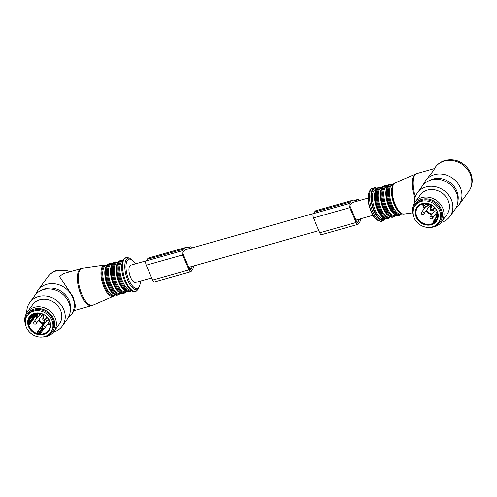 <?xml version="1.0" encoding="UTF-8"?>
<svg xmlns="http://www.w3.org/2000/svg" width="497" height="497" viewBox="0 0 497 497"><rect width="100%" height="100%" fill="white"/><g stroke="black" fill="none" stroke-linecap="round" stroke-linejoin="round"><path stroke-width="0.75" d="M27.441 315.34L28.23 314.253A14.444 12.599 36 0 1 41.245 309.805A14.444 12.599 36 0 1 51.613 331.219L50.824 332.313A14.444 12.599 36 0 1 37.815 336.755A14.444 12.599 36 0 1 27.441 315.34A14.444 12.599 36 0 1 40.45 310.898A14.444 12.599 36 0 1 50.824 332.313M32.069 316.595L29.242 320.49L28.919 319.9L28.459 321.397L29.143 321.279A10.866 9.48 -144 0 0 29.205 323.261L28.522 323.479L29.261 324.92L35.591 316.198L36.25 315.893L37.455 313.172M37.598 331.797L36.89 332.766L37.555 332.412L37.909 332.853L37.555 332.412L36.89 332.766L37.666 333.562L37.909 332.853A10.866 9.48 -144 0 0 38.536 333.009A10.866 9.48 -144 0 0 39.22 333.133L39.046 333.854L40.474 333.53L44.14 328.486M33.74 313.98L32.97 314.781A10.866 9.48 -144 0 0 31.497 315.986L30.932 315.837M31.497 315.986L32.224 316.601A0.553 0.478 -144 0 0 32.908 316.403L32.262 316.378L32.97 314.781L32.659 314.533M36.703 313.222L30.559 321.696L29.913 321.665L29.205 323.261L29.273 324.584L35.604 315.862L36.778 313.216M29.242 320.49L29.143 321.279L29.913 321.665L30.267 321.006L29.242 320.49M37.909 332.853L37.989 332.015L39.3 332.294L39.22 333.133L39.915 332.915A0.553 0.478 -144 0 0 40.474 333.53M41.934 313.918A5.504 4.796 36 0 1 42.792 318.701A1.236 1.081 36 0 0 44.991 319.807A5.504 4.796 36 0 1 45.302 319.304A5.504 4.796 36 0 1 46.165 318.422M40.537 314.576A1.516 1.317 36 0 1 40.903 317.092M46.836 317.496A5.504 4.796 -144 0 0 45.972 318.378L45.302 319.304M43.456 314.589A5.504 4.796 -144 0 1 43.463 317.776A1.236 1.081 -144 0 0 45.37 319.217M37.623 331.685A0.553 0.478 36 0 1 37.704 331.474L37.704 331.474A0.553 0.478 36 0 1 38.201 331.3L37.989 332.015L37.623 331.685M42.313 337.022A16.507 14.394 -144 0 0 52.986 332.698A16.507 14.394 -144 0 0 53.918 331.561A16.507 14.394 -144 0 0 49.681 310.724A16.507 14.394 -144 0 0 28.124 311.029A16.507 14.394 -144 0 0 27.192 312.172A16.507 14.394 -144 0 0 25.602 324.895M53.918 331.561L59.373 324.038A16.507 14.394 -144 0 0 55.136 303.201A16.507 14.394 -144 0 0 33.579 303.512A16.507 14.394 -144 0 0 32.647 304.649L27.192 312.172M25.297 321.882A15.395 13.425 36 0 1 28.41 312.526A15.395 13.425 -144 0 1 49.116 312.737A15.395 13.425 -144 0 1 51.595 332.729A15.395 13.425 36 0 1 45.27 336.376M53.483 332.126A20.085 17.519 -144 0 0 53.583 332.095A20.085 17.519 -144 0 0 62.268 326.138A20.085 17.519 -144 0 0 60.659 304.301A20.085 17.519 -144 0 0 38.443 296.591A20.085 17.519 -144 0 0 29.752 302.549A20.085 17.519 -144 0 0 26.788 312.756M62.268 326.138L67.331 319.167A20.085 17.519 -144 0 0 65.716 297.33A20.085 17.519 -144 0 0 43.5 289.614A20.085 17.519 -144 0 0 34.815 295.572L29.752 302.549M35.772 294.386A20.638 17.998 36 0 1 37.847 290.453A20.638 17.998 36 0 1 46.774 284.334A20.638 17.998 36 0 1 69.599 292.255A20.638 17.998 36 0 1 71.257 314.694L74.587 310.097L75.445 305.667L73.171 297.007L59.441 276.425L63.541 273.518L81.235 268.517A19.259 7.766 74.2 0 0 77.451 275.767A19.259 7.766 74.2 0 0 81.663 296.274A19.259 7.766 74.2 0 0 91.715 305.58L74.289 310.513M146.05 260.9L130.73 265.236A8.94 3.609 74.2 0 0 130.599 277.382A8.94 3.609 74.2 0 0 135.6 282.445L151.66 277.904M42.127 290.068A18.793 16.389 36 0 1 45.488 288.689A18.793 16.389 36 0 1 63.778 293.292A18.793 16.389 36 0 1 70.294 310.507M71.257 314.694A20.638 17.998 36 0 1 68.164 317.887M193.824 265.976A19.973 8.058 -105.8 0 1 192.308 269.772L191.121 271.412A3.299 1.329 -105.8 0 1 190.78 271.666A3.299 1.329 -105.8 0 1 188.928 269.796L182.604 254.967A3.299 1.329 -105.8 0 1 182.306 250.737L183.492 249.103A19.973 8.058 -105.8 0 1 185.586 247.537A19.973 8.058 -105.8 0 1 189.046 248.208L189.655 247.363A6.877 2.777 -105.8 0 1 190.376 246.823A6.877 2.777 -105.8 0 1 192.432 247.779M192.469 266.355A18.047 7.275 -105.8 0 1 191.587 268.069L189.345 268.703M187.127 249.283A18.047 7.275 -105.8 0 0 186.108 249.388A18.047 7.275 -105.8 0 0 184.219 250.805L183.033 252.439A1.373 0.553 -105.8 0 0 183.157 254.203L189.481 269.039A1.373 0.553 -105.8 0 0 190.252 269.815A1.373 0.553 -105.8 0 0 190.401 269.703L191.587 268.069M190.78 271.666L154.437 281.948A3.299 1.329 -105.8 0 1 152.591 280.078L146.261 265.243A3.299 1.329 -105.8 0 1 145.969 261.018L147.149 259.384A19.973 8.058 -105.8 0 1 149.243 257.819L185.586 247.537M415.082 205.69L415.877 204.596A14.444 12.599 36 0 1 428.886 200.154A14.444 12.599 36 0 1 439.261 221.563L438.466 222.656A14.444 12.599 36 0 1 425.457 227.098A14.444 12.599 36 0 1 415.082 205.69A14.444 12.599 36 0 1 428.097 201.242A14.444 12.599 36 0 1 438.466 222.656M432.775 223.029L433.9 222.774L433.726 222.128A10.866 9.48 -144 0 0 435.204 220.917L435.453 221.507L436.447 220.283M432.93 222.706L433.726 222.128L434.434 220.531L435.204 220.917L437.428 218.164M429.464 204.062L428.799 204.006M429.445 204.217L429.389 204.789L428.706 204.894L428.793 204.056A10.866 9.48 -144 0 0 428.166 203.9A10.866 9.48 -144 0 0 427.482 203.776L427.482 203.695M437.565 213.002L436.788 215.244L437.553 215.63A10.866 9.48 -144 0 0 437.497 213.648L437.863 213.865M429.731 204.323L429.389 204.789A0.553 0.478 36 0 1 428.818 205.168L427.395 204.615L427.103 203.559M429.712 204.447A5.504 4.796 36 0 1 430.433 209.044A1.236 1.081 36 0 0 432.632 210.156A5.504 4.796 36 0 1 432.949 209.653A5.504 4.796 36 0 1 433.806 208.771M432.458 218.332A1.373 1.199 -144 0 0 430.234 216.717A1.373 1.373 0 0 0 431.005 218.86A1.373 1.373 0 0 0 432.458 218.332L437.205 211.797A1.516 1.317 36 0 1 437.198 211.803M428.625 205.186A1.516 1.317 36 0 1 428.551 207.435M434.484 207.845A5.504 4.796 -144 0 0 433.62 208.728L432.949 209.653M431.104 204.938A5.504 4.796 -144 0 1 431.11 208.119A1.236 1.081 -144 0 0 433.011 209.56M429.961 227.365A16.507 14.394 -144 0 0 440.628 223.041A16.507 14.394 -144 0 0 441.56 221.904A16.507 14.394 -144 0 0 437.323 201.068A16.507 14.394 -144 0 0 415.772 201.378A16.507 14.394 -144 0 0 414.84 202.515A16.507 14.394 -144 0 0 413.243 215.238M441.56 221.904L447.02 214.387A16.507 14.394 -144 0 0 442.784 193.544A16.507 14.394 -144 0 0 421.226 193.855A16.507 14.394 -144 0 0 420.294 194.992L414.84 202.515M412.939 212.225A15.395 13.425 -144 0 1 416.051 202.869A15.395 13.425 36 0 1 436.764 203.087A15.395 13.425 36 0 1 439.236 223.078A15.395 13.425 -144 0 1 432.918 226.719M441.125 222.47A20.085 17.519 -144 0 0 441.23 222.445A20.085 17.519 -144 0 0 449.915 216.487A20.085 17.519 -144 0 0 448.3 194.65A20.085 17.519 -144 0 0 426.084 186.94A20.085 17.519 -144 0 0 417.399 192.892A20.085 17.519 -144 0 0 414.436 203.105M449.915 216.487L454.972 209.51A20.085 17.519 -144 0 0 453.363 187.673A20.085 17.519 -144 0 0 431.147 179.964A20.085 17.519 -144 0 0 422.456 185.921L417.399 192.892M415.411 196.619A19.259 7.766 -105.8 0 1 416.896 173.565L434.583 168.558L433.552 170.546L425.494 180.802A20.638 17.998 36 0 1 434.415 174.683A20.638 17.998 36 0 1 457.24 182.604A20.638 17.998 36 0 1 458.899 205.037A20.638 17.998 36 0 1 455.805 208.231M429.775 180.411A18.793 16.389 36 0 1 433.135 179.032A18.793 16.389 36 0 1 451.419 183.635A18.793 16.389 36 0 1 457.942 200.85M423.413 184.729A20.638 17.998 36 0 1 425.494 180.802M359.604 200.49A6.877 2.777 74.2 0 0 357.548 199.539A6.877 2.777 74.2 0 0 356.827 200.074L356.219 200.918A19.973 8.058 74.2 0 0 352.758 200.248L316.415 210.529A19.973 8.058 74.2 0 0 314.321 212.095L313.135 213.729A3.299 1.329 74.2 0 0 313.433 217.953L319.757 232.789A3.299 1.329 74.2 0 0 321.609 234.659L357.952 224.377A3.299 1.329 74.2 0 0 358.294 224.122L359.48 222.482A19.973 8.058 74.2 0 0 360.996 218.686M313.135 213.729L349.478 203.447A3.299 1.329 74.2 0 0 349.776 207.678L356.101 222.507A3.299 1.329 74.2 0 0 357.952 224.377M349.478 203.447L350.665 201.813A19.973 8.058 74.2 0 1 352.758 200.248M354.293 201.993A18.047 7.275 74.2 0 0 353.28 202.099A18.047 7.275 74.2 0 0 351.391 203.515L350.205 205.149A1.373 0.553 74.2 0 0 350.329 206.914L356.653 221.749A1.373 0.553 74.2 0 0 357.424 222.526A1.373 0.553 74.2 0 0 357.567 222.42L358.753 220.78A18.047 7.275 74.2 0 0 359.642 219.071M38.039 334.537A11.971 10.437 36 0 1 27.72 321.373A11.971 10.437 36 0 1 40.226 313.116A11.971 10.437 36 0 1 50.545 326.281A11.971 10.437 36 0 1 38.039 334.537M40.332 313.39A11.419 9.959 36 0 1 48.532 330.312A11.419 9.959 36 0 1 38.25 333.829A11.419 9.959 36 0 1 30.05 316.906A11.419 9.959 36 0 1 40.226 313.365M28.919 319.9L31.516 316.316M28.522 323.479A11.419 9.959 36 0 1 28.459 321.397M43.115 324.013A11.419 9.959 36 0 1 38.269 320.727M36.554 318.397A11.419 9.959 36 0 1 35.591 316.198A0.553 0.478 36 0 1 35.604 315.862L36.25 315.893A10.866 9.48 36 0 0 37.033 317.738M39.046 333.854A11.419 9.959 36 0 1 38.325 333.717A11.419 9.959 36 0 1 37.666 333.562M50.191 324.473A11.419 9.959 36 0 1 47.109 324.827M43.45 323.547L43.512 323.367A10.866 9.48 36 0 1 38.716 320.111M29.261 324.92A0.553 0.478 36 0 1 29.273 324.584L30.559 321.696A0.553 0.478 -144 0 0 30.267 321.006L35.821 313.352M43.158 328.442L39.915 332.915L39.984 332.189L39.3 332.294L39.511 331.58L38.201 331.3L44.525 322.584L45.227 322.733M50.122 323.771A10.866 9.48 36 0 1 47.631 324.106M34.044 313.855L32.908 316.403L34.989 313.545M43.574 323.379L43.587 322.634A1.1 0.957 36 0 1 44.73 321.87L45.705 322.081M37.555 332.412L37.61 331.803M42.841 328.256L39.984 332.189A0.553 0.478 -144 0 0 39.511 331.58L42.394 327.61M43.96 322.845L43.587 322.634M44.73 321.87L44.525 322.584A0.553 0.478 36 0 0 43.953 322.963M43.463 317.776L42.792 318.701M39.822 315.036A1.373 1.199 -144 0 0 37.399 314.216A1.373 1.373 0 0 0 38.17 316.353A1.373 1.373 0 0 0 39.63 315.831A1.373 1.199 -144 0 0 39.822 315.036M48.029 318.552A1.373 1.199 -144 0 0 46.053 318.583A1.373 1.373 0 0 0 46.824 320.72A1.373 1.373 0 0 0 48.277 320.198A1.373 1.199 -144 0 0 48.395 319.093M45.01 327.194A1.373 1.199 -144 0 0 42.587 326.374A1.373 1.373 0 0 0 43.357 328.511A1.373 1.373 0 0 0 44.817 327.989A1.373 1.199 -144 0 0 45.01 327.194M36.362 322.826A1.373 1.199 -144 0 0 33.939 322.006A1.373 1.373 0 0 0 34.709 324.15A1.373 1.373 0 0 0 36.163 323.622A1.373 1.199 -144 0 0 36.362 322.826M92.982 305.127L113.378 296.287A16.233 6.548 -105.8 0 1 104.743 288.925A16.233 6.548 -105.8 0 1 101.015 271.275A16.233 6.548 -105.8 0 1 104.55 265.087L82.545 268.237A19.197 7.741 74.2 0 0 78.364 275.549A19.197 7.741 74.2 0 0 82.775 296.429A19.197 7.741 74.2 0 0 92.982 305.127L91.715 305.58M106.693 265.591A15.687 6.324 74.2 0 0 101.873 271.424A15.687 6.324 74.2 0 0 106.172 289.801A15.687 6.324 74.2 0 0 114.937 294.733L114.024 294.982A15.134 6.101 74.2 0 1 106.128 287.67A15.134 6.101 74.2 0 1 102.817 271.555A15.134 6.101 74.2 0 1 105.786 265.858L106.687 265.603M106.153 266.622A15.134 6.101 74.2 0 0 104.873 270.971A15.134 6.101 74.2 0 0 113.937 294.137M105.302 270.455A15.687 6.324 74.2 0 0 115.186 294.659M108.918 263.826A16.233 6.548 74.2 0 0 105.731 269.939A16.233 6.548 74.2 0 0 109.284 287.229A16.233 6.548 74.2 0 0 117.758 295.069C111.887 297.312 104.115 280.519 105.296 270.349C105.625 266.727 106.836 264.553 108.918 263.826L109.812 263.572A16.233 6.548 74.2 0 0 106.625 269.685A16.233 6.548 74.2 0 0 110.172 286.974A16.233 6.548 74.2 0 0 118.653 294.814L120.783 293.193M112.384 263.982A15.687 6.324 74.2 0 0 107.569 269.815A15.687 6.324 74.2 0 0 111.862 288.192A15.687 6.324 74.2 0 0 120.628 293.118L119.721 293.373A15.134 6.101 74.2 0 1 111.819 286.061A15.134 6.101 74.2 0 1 108.508 269.946A15.134 6.101 74.2 0 1 111.483 264.249L112.378 263.994M111.844 265.007A15.134 6.101 74.2 0 0 110.57 269.362A15.134 6.101 74.2 0 0 119.634 292.528M110.999 268.846A15.687 6.324 74.2 0 0 120.883 293.05M114.614 262.217A16.233 6.548 74.2 0 0 111.421 268.33A16.233 6.548 74.2 0 0 114.975 285.613A16.233 6.548 74.2 0 0 123.449 293.46C117.584 295.696 109.812 278.91 110.986 268.734C111.322 265.118 112.527 262.944 114.614 262.217L115.503 261.962A16.233 6.548 74.2 0 0 112.316 268.076A16.233 6.548 74.2 0 0 115.869 285.365A16.233 6.548 74.2 0 0 124.343 293.205L126.474 291.584M126.313 291.503L125.412 291.758A15.134 6.101 74.2 0 1 117.516 284.446A15.134 6.101 74.2 0 1 114.204 268.337A15.134 6.101 74.2 0 1 117.174 262.633L118.075 262.379A15.687 6.324 74.2 0 0 113.26 268.206A15.687 6.324 74.2 0 0 117.559 286.576A15.687 6.324 74.2 0 0 126.319 291.509M117.54 263.398A15.134 6.101 74.2 0 0 116.261 267.753A15.134 6.101 74.2 0 0 125.325 290.919M116.689 267.237A15.687 6.324 74.2 0 0 126.573 291.441M120.305 260.608A16.233 6.548 74.2 0 0 117.118 266.721A16.233 6.548 74.2 0 0 120.665 284.004A16.233 6.548 74.2 0 0 129.145 291.851C123.275 294.087 115.503 277.295 116.683 267.125C117.012 263.509 118.224 261.335 120.305 260.608L121.2 260.353A16.233 6.548 74.2 0 0 118.013 266.467A16.233 6.548 74.2 0 0 121.56 283.75A16.233 6.548 74.2 0 0 130.034 291.596L131.506 290.745M122.765 260.59A15.687 6.324 74.2 0 0 118.951 266.597A15.687 6.324 74.2 0 0 122.759 284.048A15.687 6.324 74.2 0 0 131.245 290.571M122.548 261.136A15.134 6.101 74.2 0 0 119.895 266.721A15.134 6.101 74.2 0 0 123.039 282.482A15.134 6.101 74.2 0 0 130.773 290.217M122.386 273.275A15.134 6.101 74.2 0 0 124.281 279.966M122.666 264.242A17.501 7.057 74.2 0 0 127.431 284.694A17.501 7.057 74.2 0 0 137.197 290.285C131.357 297.653 120.243 277.338 121.815 264.684L123.2 259.738L124.38 258.347L127.984 257.719A17.501 7.057 74.2 0 0 122.666 264.242M137.197 290.285L138.495 288.8A16.389 6.61 -105.8 0 1 129.344 283.563A16.389 6.61 -105.8 0 1 124.884 264.41A16.389 6.61 -105.8 0 1 129.866 258.303L127.984 257.719M135.501 263.888A15.196 6.132 74.2 0 0 126.045 264.938A15.196 6.132 74.2 0 0 132.078 285.558A15.196 6.132 74.2 0 0 140.284 282.737A15.196 6.132 74.2 0 0 140.371 281.097M37.847 290.453L47.737 276.829A20.638 17.998 36 0 1 56.658 270.71A20.638 17.998 36 0 1 70.114 271.66M189.655 247.363L188.195 247.779M183.492 249.103L147.149 259.384M182.306 250.737L145.969 261.018M182.604 254.967L146.261 265.243M188.928 269.796L152.591 280.078M190.401 269.703L190.071 269.796M427.867 203.459A11.971 10.437 36 0 1 438.186 216.63A11.971 10.437 36 0 1 425.68 224.886A11.971 10.437 36 0 1 415.362 211.716A11.971 10.437 36 0 1 427.867 203.459M427.979 203.733A11.419 9.959 36 0 1 436.173 220.662A11.419 9.959 36 0 1 425.892 224.172A11.419 9.959 36 0 1 417.691 207.249A11.419 9.959 36 0 1 427.874 203.714M436.397 215.095A11.419 9.959 36 0 1 434.757 215.17M435.453 221.507A11.419 9.959 36 0 1 433.9 222.774M431.713 214.679A11.419 9.959 36 0 1 425.91 211.07M424.202 208.746A11.419 9.959 36 0 1 422.73 203.863M436.403 220.333A0.553 0.478 36 0 1 435.813 220.388L434.788 219.873A0.553 0.478 -144 0 0 434.105 220.065L434.434 220.531L437.615 215.978M436.646 214.344A10.866 9.48 36 0 1 435.279 214.449M432.173 214.039A10.866 9.48 36 0 1 426.358 210.455M424.68 208.081A10.866 9.48 36 0 1 423.419 203.708M437.211 215.773L434.148 219.991A0.553 0.553 0 0 0 434.092 220.09L432.812 222.973L434.086 220.115M437.217 215.779L434.21 219.929M437.447 212.548L436.441 214.803A0.553 0.553 0 0 0 436.695 215.518L436.751 215.468M437.938 216.307L436.695 215.518L436.441 214.803L437.447 212.542M429.787 204.342L429.309 205A0.553 0.553 0 0 1 428.749 205.218L427.439 204.938A0.553 0.553 0 0 1 427.004 204.342L427.091 203.652L427.507 204.894M431.11 208.119L430.433 209.044M436.434 214.853A0.553 0.478 -144 0 0 436.708 215.443M423.811 213.971A1.373 1.199 -144 0 0 421.58 212.356A1.373 1.373 0 0 0 422.351 214.493A1.373 1.373 0 0 0 423.811 213.971L429.191 206.547M427.016 204.522A1.373 1.199 -144 0 0 425.047 204.559A1.373 1.373 0 0 0 425.817 206.702A1.373 1.373 0 0 0 427.271 206.174A1.373 1.199 -144 0 0 427.302 204.888M435.67 208.895A1.373 1.199 -144 0 0 433.695 208.926A1.373 1.373 0 0 0 434.465 211.063A1.373 1.373 0 0 0 435.925 210.542A1.373 1.199 -144 0 0 436.037 209.436M414.964 198.03A19.197 7.741 -105.8 0 1 415.629 174.012L416.896 173.565M404.061 214.058L402.905 214.033C394.711 213.337 387.53 185.306 395.233 182.859A16.233 6.548 74.2 0 0 393.394 199.061A16.233 6.548 74.2 0 0 403.123 214.039A16.233 6.548 74.2 0 0 404.061 214.058L412.616 212.834M401.545 213.406A15.687 6.324 -105.8 0 1 393.301 200.254A15.687 6.324 -105.8 0 1 393.431 184.729M400.657 213.02A15.134 6.101 -105.8 0 1 392.829 200.384A15.134 6.101 -105.8 0 1 392.878 185.524M393.425 184.48A15.687 6.324 -105.8 0 0 392.928 184.362A15.687 6.324 -105.8 0 0 389.17 198.309A15.687 6.324 -105.8 0 0 398.985 214.642A15.687 6.324 -105.8 0 0 401.663 213.623L400.762 213.872A15.134 6.101 -105.8 0 1 399.563 213.921A15.134 6.101 -105.8 0 1 390.4 199.564A15.134 6.101 -105.8 0 1 392.524 184.747L393.413 184.493M401.824 213.698L399.694 215.319A16.233 6.548 -105.8 0 1 398.408 215.369A16.233 6.548 -105.8 0 1 388.579 199.968A16.233 6.548 -105.8 0 1 390.853 184.076L393.518 184.337M399.694 215.319L398.799 215.568A16.233 6.548 -105.8 0 1 397.513 215.623A16.233 6.548 -105.8 0 1 387.685 200.223A16.233 6.548 -105.8 0 1 389.959 184.325L390.853 184.076M396.227 215.164A15.687 6.324 -105.8 0 1 387.61 201.863A15.687 6.324 -105.8 0 1 387.983 186.021M394.978 214.642A15.134 6.101 -105.8 0 1 387.138 201.999A15.134 6.101 -105.8 0 1 387.194 187.12M395.966 215.226L395.072 215.481A15.134 6.101 -105.8 0 1 393.873 215.53A15.134 6.101 -105.8 0 1 384.709 201.173A15.134 6.101 -105.8 0 1 386.828 186.356L387.728 186.102A15.687 6.324 -105.8 0 0 387.238 185.971A15.687 6.324 -105.8 0 0 383.473 199.918A15.687 6.324 -105.8 0 0 393.295 216.257A15.687 6.324 -105.8 0 0 395.972 215.232M396.134 215.3L393.997 216.928A16.233 6.548 -105.8 0 1 392.711 216.978A16.233 6.548 -105.8 0 1 382.883 201.583A16.233 6.548 -105.8 0 1 385.163 185.685L387.828 185.953M393.997 216.928L393.102 217.183A16.233 6.548 -105.8 0 1 391.822 217.232A16.233 6.548 -105.8 0 1 381.988 201.832A16.233 6.548 -105.8 0 1 384.268 185.94L385.163 185.685M390.536 216.773A15.687 6.324 -105.8 0 1 381.913 203.472A15.687 6.324 -105.8 0 1 382.292 187.63M389.288 216.251A15.134 6.101 -105.8 0 1 381.441 203.608A15.134 6.101 -105.8 0 1 381.503 188.73M389.375 217.09A15.134 6.101 -105.8 0 1 388.176 217.139A15.134 6.101 -105.8 0 1 379.012 202.788A15.134 6.101 -105.8 0 1 381.137 187.965L382.031 187.711A15.687 6.324 -105.8 0 0 381.541 187.58A15.687 6.324 -105.8 0 0 377.782 201.527A15.687 6.324 -105.8 0 0 387.598 217.866A15.687 6.324 -105.8 0 0 390.282 216.841L389.375 217.09M390.437 216.916L388.306 218.537A16.233 6.548 -105.8 0 1 387.02 218.593A16.233 6.548 -105.8 0 1 377.192 203.192A16.233 6.548 -105.8 0 1 379.466 187.294L382.137 187.562M388.306 218.537L387.411 218.792A16.233 6.548 -105.8 0 1 386.126 218.842A16.233 6.548 -105.8 0 1 376.297 203.447A16.233 6.548 -105.8 0 1 378.571 187.549L379.466 187.294M384.84 218.382A15.687 6.324 -105.8 0 1 376.223 205.087A15.687 6.324 -105.8 0 1 376.596 189.245M383.591 217.86A15.134 6.101 -105.8 0 1 375.751 205.218A15.134 6.101 -105.8 0 1 375.807 190.339M384.579 218.45L383.684 218.705A15.134 6.101 -105.8 0 1 382.485 218.748A15.134 6.101 -105.8 0 1 373.322 204.397A15.134 6.101 -105.8 0 1 375.446 189.581L376.341 189.326M384.784 218.543A15.96 6.436 -105.8 0 1 381.913 219.755A15.96 6.436 -105.8 0 1 371.924 203.13A15.96 6.436 -105.8 0 1 375.757 188.935A15.96 6.436 -105.8 0 1 376.465 189.14M385.43 218.773A16.786 6.772 -105.8 0 1 382.075 220.55A16.786 6.772 -105.8 0 1 371.57 203.068A16.786 6.772 -105.8 0 1 375.595 188.139A16.786 6.772 -105.8 0 1 376.9 188.605M381.124 221.55A17.501 7.057 -105.8 0 1 380.621 221.426A17.501 7.057 -105.8 0 1 370.955 206.578A17.501 7.057 -105.8 0 1 371.408 188.86L375.011 187.531L377.105 188.4M371.408 188.86L370.116 190.345A16.389 6.61 74.2 0 0 369.687 206.932A16.389 6.61 74.2 0 0 378.745 220.842L381.205 221.569L385.715 218.842M444.299 161.059A20.638 17.998 36 0 1 467.13 168.98A20.638 17.998 36 0 1 468.783 191.413C471.305 187.854 472.423 183.865 472.15 179.454C471.864 175.702 470.616 172.248 468.416 169.092C462.328 161.289 454.581 158.394 445.169 160.407C441.119 161.581 437.857 163.836 435.378 167.178A20.638 17.998 36 0 1 444.299 161.059M319.757 232.789L356.101 222.507M313.433 217.953L349.776 207.678M314.321 212.095L350.665 201.813M355.367 200.49L356.827 200.074M356.517 221.413L358.753 220.78M357.244 222.507L357.567 222.42M30.05 316.906C32.473 313.818 35.883 312.663 40.269 313.433C48.172 314.806 52.968 324.901 48.532 330.312M30.553 316.235L32.175 316.651A0.553 0.553 0 0 0 32.864 316.483L35.001 313.539M37.474 332.623L37.604 331.741A0.553 0.553 0 0 1 37.704 331.474L44.028 322.752M38.157 313.172L37.399 314.216M41.195 313.669L39.63 315.831M46.991 317.285L46.053 318.583M48.706 319.608L48.277 320.198M46.712 320.689L42.587 326.374M49.563 321.447L44.817 327.989M38.064 316.322L33.939 322.006M41.549 316.204L36.163 323.622M82.545 268.237L81.235 268.517M106.787 265.448L104.55 265.087M113.378 296.287L115.093 294.802M117.758 295.069L118.653 294.814M112.477 263.839L109.812 263.572M123.449 293.46L124.343 293.205M118.174 262.23L115.503 261.962M129.145 291.851L130.034 291.596M122.896 260.304L121.2 260.353M138.495 288.8L140.446 283.209L140.533 281.047M135.662 263.839L129.866 258.303M47.737 276.829C50.216 273.493 53.477 271.238 57.522 270.064L71.649 271.225M190.376 246.823L187.673 247.593M417.691 207.249C420.12 204.168 423.525 203.012 427.911 203.782C435.813 205.149 440.615 215.244 436.173 220.662M434.359 211.032L430.234 216.717M425.705 206.665L421.58 212.356M428.072 205.075L427.271 206.174M425.799 203.522L425.047 204.559M436.354 209.951L435.925 210.542M434.639 207.628L433.695 208.926M395.233 182.859L415.629 174.012M398.799 215.568L397.209 215.636C388.791 214.903 381.659 185.822 389.959 184.325M393.102 217.183L391.518 217.251C383.094 216.512 375.968 187.437 384.268 185.94M387.411 218.792L385.821 218.86C377.403 218.121 370.271 189.046 378.571 187.549M370.116 190.345C367.65 193.905 367.413 199.44 369.414 206.932L371.663 212.933C373.626 216.027 373.446 217.922 378.745 220.842M434.322 168.632L435.378 167.178M458.899 205.037L468.783 191.413M354.846 200.303L357.548 199.539M188.785 267.398L318.832 230.614M355.958 220.109L372.943 215.307M185.188 249.829L313.222 213.611M352.361 202.54L368.078 198.098"/></g></svg>
